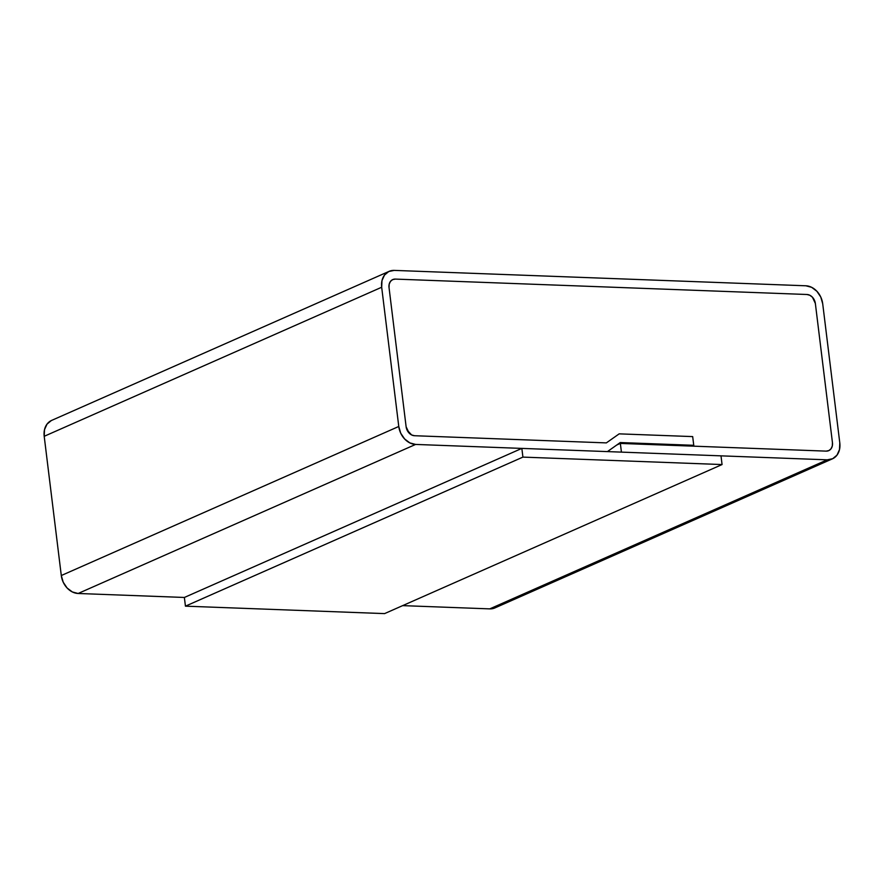 <?xml version="1.0" encoding="UTF-8"?>
<svg xmlns="http://www.w3.org/2000/svg" width="884" height="884" viewBox="0 0 884 884"><rect width="100%" height="100%" fill="white"/><g stroke="black" fill="none" stroke-linecap="round" stroke-linejoin="round"><path stroke-width="1.33" d="M389.115 271.355L51.637 420.408A17.978 14.166 66.2 0 0 44.2 436.298L381.678 287.245A17.978 14.166 -113.8 0 1 389.115 271.355A17.978 14.166 -113.8 0 1 394.242 270.393L388.783 271.51L384.474 275.101L381.976 280.626L381.678 287.245L398.772 426.475L61.294 575.528L44.2 436.298L381.678 287.245L398.772 426.475L61.294 575.528A17.978 14.166 66.2 0 0 78.135 593.484L415.613 444.431A17.978 14.166 -113.8 0 1 398.772 426.475L400.706 433.171L404.596 438.939L409.822 442.895L415.613 444.431L607.418 451.602L620.248 442.553L693.752 445.304L691.94 446.1L693.752 445.304L692.68 436.597L619.176 433.856L606.347 442.895L414.541 435.724A8.984 7.083 -113.8 0 1 406.121 426.751L389.026 287.521A8.984 7.083 -113.8 0 1 392.75 279.576A8.984 7.083 -113.8 0 1 395.314 279.09L806.937 294.494A8.984 7.083 -113.8 0 1 815.357 303.466L832.452 442.696A8.984 7.083 -113.8 0 1 828.728 450.641A8.984 7.083 -113.8 0 1 826.164 451.127L620.358 443.425L616.767 445.006L620.358 443.425L621.419 452.122L827.236 459.824L489.758 608.877L402.662 605.628L489.758 608.877A17.978 14.166 66.2 0 0 494.885 607.927L832.363 458.862A17.978 14.166 -113.8 0 1 827.236 459.824L489.758 608.877L495.217 607.772M51.305 420.563L46.996 424.154L44.498 429.679L44.2 436.298L61.294 575.528L63.228 582.236L67.107 588.004L72.344 591.949L78.135 593.484L184.369 597.462L78.135 593.484L415.613 444.431L607.418 451.602L620.248 442.553L693.752 445.304L692.68 436.597L619.176 433.856L606.347 442.895L414.541 435.724L411.646 434.961L407.093 430.099L406.121 426.751L389.026 287.521L389.181 284.206L390.43 281.443L392.584 279.653L395.314 279.09L806.937 294.494L809.832 295.256L812.451 297.234L815.357 303.466L832.452 442.696L832.297 446L831.048 448.763L828.894 450.564L826.164 451.127L620.358 443.425L621.419 452.122L827.236 459.824L832.695 458.708L837.004 455.116L839.502 449.591L839.8 442.972A17.978 14.166 -113.8 0 1 832.363 458.862M839.8 442.972L822.706 303.742L820.772 297.035L816.893 291.278L811.656 287.322L805.865 285.786A17.978 14.166 -113.8 0 1 822.706 303.742L839.8 442.972M805.865 285.786L394.242 270.393L805.865 285.786M414.541 435.724A8.984 7.083 -113.8 0 1 406.121 426.751L389.026 287.521A8.984 7.083 -113.8 0 1 392.75 279.576A8.984 7.083 -113.8 0 1 395.314 279.09L806.937 294.494A8.984 7.083 -113.8 0 1 815.357 303.466L832.452 442.696A8.984 7.083 -113.8 0 1 828.728 450.641A8.984 7.083 -113.8 0 1 826.164 451.127L693.863 446.177L692.68 436.597L619.176 433.856L606.347 442.895L414.541 435.724L606.347 442.895L619.176 433.856L692.68 436.597L693.863 446.177L826.164 451.127L828.894 450.564L831.048 448.763L832.297 446L832.452 442.696L815.357 303.466L812.451 297.234L809.832 295.256L806.937 294.494L395.314 279.09L392.584 279.653L390.43 281.443L389.181 284.206L389.026 287.521L406.121 426.751L409.038 432.983L411.646 434.961L414.541 435.724M722.062 464.553L721.001 455.846L521.847 448.398L522.919 457.105L722.062 464.553L522.919 457.105L185.441 606.159L184.369 597.462L185.441 606.159L384.584 613.606L185.441 606.159L522.919 457.105L521.847 448.398L184.369 597.462L521.847 448.398L721.001 455.846L722.062 464.553L384.584 613.606L722.062 464.553"/></g></svg>
